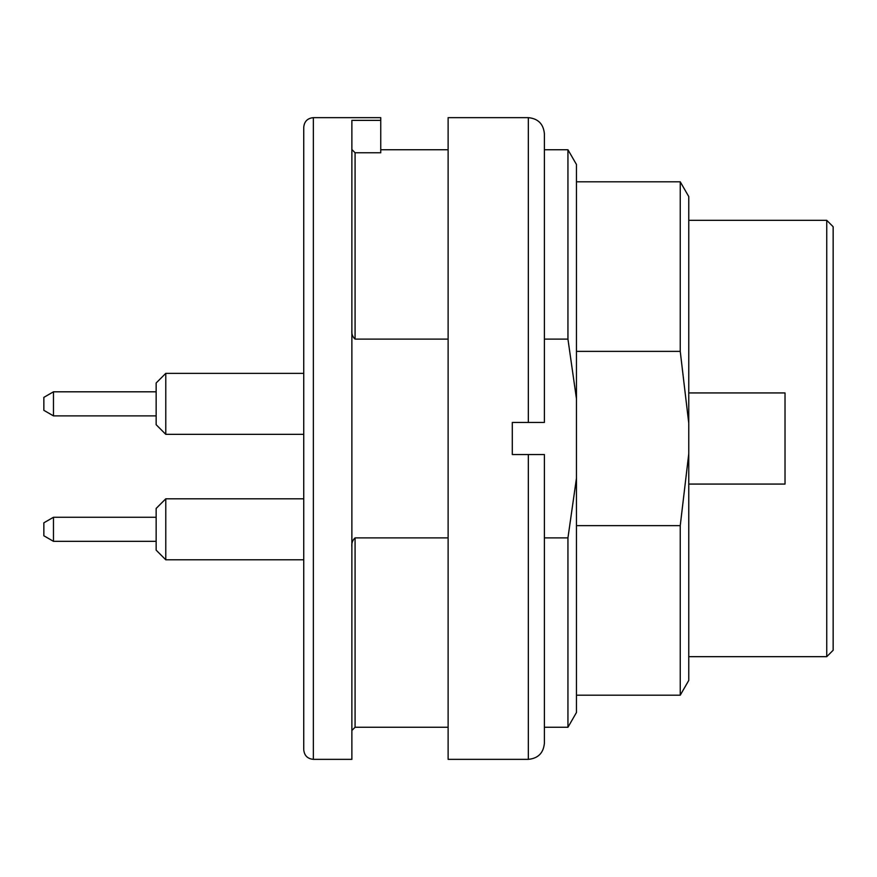 <?xml version="1.0" encoding="UTF-8"?>
<svg xmlns="http://www.w3.org/2000/svg" width="877" height="877" viewBox="0 0 877 877"><rect width="100%" height="100%" fill="white"/><g stroke="black" fill="none" stroke-linecap="round" stroke-linejoin="round"><path stroke-width="1.32" d="M688.763 656.676L826.737 656.676L826.737 220.324L688.763 220.324M688.763 484.071L785.025 484.071L785.025 392.929L688.763 392.929M351.874 546.864C351.48 543.137 352.543 540.144 355.075 537.897L448.125 537.897M544.387 537.897L567.945 537.897L567.945 727.263L544.387 727.263M313.363 117.65C307.52 118.22 304.308 121.421 303.738 127.275L303.738 749.725C304.308 755.579 307.52 758.78 313.363 759.35L313.363 117.65L380.75 117.65L380.75 152.762L355.075 152.762L355.075 339.103C352.554 336.856 351.491 333.874 351.874 330.136M544.387 149.737L567.945 149.737L567.945 339.103L544.387 339.103M448.125 339.103L355.075 339.103M567.945 149.737L576.463 164.492L576.463 712.508L567.945 727.263M567.945 339.103L576.463 398.827M576.463 478.173L567.945 537.897M576.463 695.187L680.245 695.187L680.245 525.63L688.763 453.749L688.763 423.251L680.245 351.37L576.463 351.37M576.463 525.63L680.245 525.63M680.245 351.37L680.245 181.813L576.463 181.813M688.763 453.749L688.763 680.42L680.245 695.187M680.245 181.813L688.763 196.58L688.763 423.251M380.75 120.368L351.874 120.368L351.874 759.35L313.363 759.35M826.737 220.324L833.15 226.737L833.15 650.263L826.737 656.676M351.874 149.518L355.075 152.762M53.475 533.896L53.475 541.328L43.85 535.781L43.85 522.824L53.475 517.266L53.475 533.896M165.775 540.945L165.775 559.778L156.15 550.153L156.15 508.441L165.775 498.816L165.775 540.945M53.475 408.441L53.475 415.884L43.85 410.326L43.85 397.369L53.475 391.811L53.475 408.441M165.775 415.49L165.775 434.334L156.15 424.698L156.15 382.997L165.775 373.372L165.775 415.49M544.387 454.538L544.387 743.312C543.433 753.058 538.083 758.408 528.338 759.35L528.338 454.538L544.387 454.538L512.3 454.538L512.3 422.462L528.338 422.462L528.338 117.65C538.083 118.592 543.433 123.942 544.387 133.688L544.387 422.462L528.338 422.462L544.387 422.462M528.338 117.65L448.125 117.65L448.125 759.35L528.338 759.35M355.075 537.897L355.075 727.263L448.125 727.263M380.75 149.737L448.125 149.737M355.075 727.263L351.874 730.475M156.15 517.266L53.475 517.266M156.15 541.328L53.475 541.328M303.738 498.816L165.775 498.816M303.738 559.778L165.775 559.778M156.15 391.811L53.475 391.811M156.15 415.884L53.475 415.884M303.738 373.372L165.775 373.372M303.738 434.334L165.775 434.334"/></g></svg>
